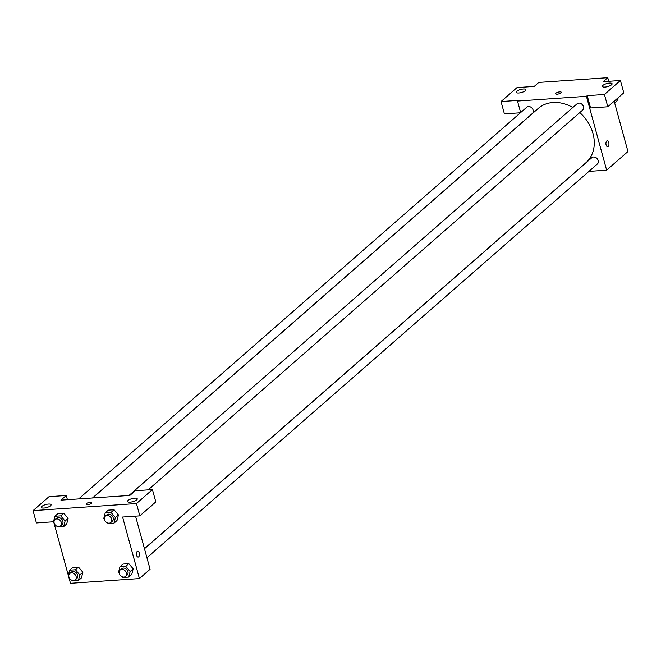 <?xml version="1.0" encoding="UTF-8"?>
<svg xmlns="http://www.w3.org/2000/svg" width="661" height="661" viewBox="0 0 661 661"><rect width="100%" height="100%" fill="white"/><g stroke="black" fill="none" stroke-linecap="round" stroke-linejoin="round"><path stroke-width="0.99" d="M614.672 103.017L615.878 101.959A10.072 8.048 -131.2 0 0 618.126 97.77M520.422 112.775L504.401 113.874L501.03 101.563L517.009 87.599L534.245 86.417L538.814 82.427L607.748 77.701L608.74 81.311M614.185 101.216L627.95 151.551L606.641 170.174L588.926 171.389M520.653 112.568L517.505 101.05L518.265 100.381L501.03 101.563M525.371 90.706A5.04 1.57 -15.3 0 0 525.925 89.673A5.04 1.57 -15.3 0 0 520.645 89.483A5.04 1.57 -15.3 0 0 516.208 92.325A5.04 1.57 -15.3 0 0 520.091 92.829A5.04 1.57 -15.3 0 0 525.371 90.706M606.691 141.057A2.941 1.512 -93.9 0 1 607.228 140.818A2.941 1.512 -93.9 0 1 608.938 143.644A2.941 1.512 -93.9 0 1 607.633 146.684A2.941 1.512 -93.9 0 1 605.988 144.395A2.941 1.512 -93.9 0 1 606.691 141.057M607.748 77.701L603.179 81.691L620.415 80.51L623.786 92.821L607.806 106.785L590.57 107.966L587.199 95.663L586.439 96.324L606.641 170.174M607.624 146.684A2.941 1.512 86.1 0 0 608.938 143.644A2.941 1.512 86.1 0 0 607.228 140.818M611.541 84.798A5.04 1.57 -15.3 0 0 612.094 83.765A5.04 1.57 -15.3 0 0 606.823 83.575A5.04 1.57 -15.3 0 0 602.378 86.426A5.04 1.57 -15.3 0 0 606.261 86.922A5.04 1.57 -15.3 0 0 611.541 84.798M607.806 106.785L604.435 94.482L587.199 95.663M620.415 80.51L604.435 94.482M557.107 94.201A2.941 0.917 164.7 0 1 555.604 93.812A2.941 0.917 164.7 0 1 558.198 92.152A2.941 0.917 164.7 0 1 561.272 92.259A2.941 0.917 164.7 0 1 560.007 93.441A2.941 0.917 164.7 0 1 557.107 94.201M517.505 101.05L586.439 96.324M561.272 92.259A2.941 0.917 -15.3 0 0 558.198 92.152A2.941 0.917 -15.3 0 0 555.604 93.812M146.924 557.744L597.37 164.002A4.197 3.355 -131.2 0 0 597.131 158.632A4.197 3.355 -131.2 0 0 591.851 157.682L144.462 548.746M92.499 497.981L532.303 113.543A4.197 3.355 -131.2 0 0 533.13 110.139A4.197 3.355 -131.2 0 0 530.386 106.908A4.197 3.355 -131.2 0 0 526.776 107.222L78.659 498.931M148.147 489.875L582.622 110.098A4.197 3.355 -131.2 0 0 583.456 106.685A4.197 3.355 -131.2 0 0 580.705 103.463A4.197 3.355 -131.2 0 0 577.103 103.777L128.986 495.477M144.437 548.655L585.853 162.813A36.132 28.853 -131.2 0 0 592.983 133.497A36.132 28.853 -131.2 0 0 579.78 112.577M572.814 107.52A36.132 28.853 -131.2 0 0 538.294 108.404L92.631 497.973M129.878 495.42L60.936 500.137L66.265 495.486L49.03 496.667L33.05 510.631L136.455 503.55L152.435 489.578L135.199 490.759L129.878 495.42M135.546 516.15L150.08 569.261L139.421 578.573L70.487 583.299L68.521 576.103M91.449 503.261A2.941 0.917 164.7 0 1 88.367 504.5A2.941 0.917 164.7 0 1 86.104 504.211A2.941 0.917 164.7 0 1 88.698 502.55A2.941 0.917 164.7 0 1 91.772 502.657A2.941 0.917 164.7 0 1 91.449 503.261M50.542 505.756A5.04 1.57 164.7 0 1 45.262 507.888A5.04 1.57 164.7 0 1 41.379 507.384A5.04 1.57 164.7 0 1 45.816 504.533A5.04 1.57 164.7 0 1 51.087 504.723A5.04 1.57 164.7 0 1 50.542 505.756M136.711 499.856A5.04 1.57 164.7 0 1 131.432 501.98A5.04 1.57 164.7 0 1 127.548 501.476A5.04 1.57 164.7 0 1 131.985 498.634A5.04 1.57 164.7 0 1 137.265 498.824A5.04 1.57 164.7 0 1 136.711 499.856M91.772 502.657A2.941 0.917 -15.3 0 0 88.698 502.55A2.941 0.917 -15.3 0 0 86.104 504.211M152.435 489.578L155.806 501.889L139.826 515.861L122.591 517.034L139.421 578.573M139.826 515.861L136.455 503.55M33.05 510.631L36.413 522.942L53.491 521.769M67.414 499.699L66.265 495.486M54.062 522.537L53.467 521.843L54.896 516.258L57.945 513.597L63.745 513.2L68.124 518.381L66.695 523.966L63.646 526.627L57.846 527.032L57.325 526.412M68.802 576.45L68.215 575.748L69.645 570.162L72.693 567.502L78.494 567.105L82.873 572.286L81.443 577.879L78.395 580.54L72.594 580.936L72.074 580.325M119.129 572.996L118.542 572.302L119.971 566.717L123.012 564.056L128.821 563.659L133.2 568.84L131.762 574.426L128.721 577.086L122.913 577.483L122.401 576.871M104.38 519.092L103.794 518.398L105.223 512.812L108.264 510.152L114.072 509.755L118.451 514.936L117.014 520.521L113.973 523.182L108.173 523.578L107.652 522.967M68.314 575.367L53.772 522.198M137.191 551.456A2.941 1.512 -93.9 0 1 137.728 551.216A2.941 1.512 -93.9 0 1 139.438 554.042A2.941 1.512 -93.9 0 1 138.124 557.074A2.941 1.512 -93.9 0 1 136.48 554.794A2.941 1.512 -93.9 0 1 137.191 551.456M138.124 557.074A2.941 1.512 86.1 0 0 139.43 554.042A2.941 1.512 86.1 0 0 137.728 551.216M119.971 566.717L125.772 566.32L130.151 571.509L128.721 577.086M125.59 576.392L127.11 575.062A4.197 3.355 -131.2 0 0 127.937 571.658A4.197 3.355 -131.2 0 0 125.193 568.435A4.197 3.355 -131.2 0 0 121.583 568.741L120.062 570.071A4.197 3.355 -131.2 0 0 120.302 575.442A4.197 3.355 -131.2 0 0 125.59 576.392A4.197 3.355 -131.2 0 0 126.416 572.988A4.197 3.355 -131.2 0 0 123.665 569.765A4.197 3.355 -131.2 0 0 120.062 570.071M123.012 564.056L128.821 563.659L133.191 568.848L130.151 571.509M125.772 566.32L128.821 563.659M69.645 570.162L75.453 569.765L79.824 574.954L78.395 580.54M75.263 579.846L76.783 578.507A4.197 3.355 -131.2 0 0 77.61 575.103A4.197 3.355 -131.2 0 0 74.867 571.881A4.197 3.355 -131.2 0 0 71.256 572.195L69.736 573.525A4.197 3.355 -131.2 0 0 69.975 578.887A4.197 3.355 -131.2 0 0 75.263 579.846A4.197 3.355 -131.2 0 0 76.089 576.433A4.197 3.355 -131.2 0 0 73.346 573.211A4.197 3.355 -131.2 0 0 69.736 573.525M72.693 567.502L78.494 567.105L82.873 572.294L79.824 574.954M75.453 569.765L78.494 567.105M105.223 512.812L111.031 512.415L115.402 517.596L113.973 523.182M110.841 522.487L112.362 521.157A4.197 3.355 -131.2 0 0 113.188 517.753A4.197 3.355 -131.2 0 0 110.445 514.522A4.197 3.355 -131.2 0 0 106.834 514.836L105.314 516.167A4.197 3.355 -131.2 0 0 105.553 521.537A4.197 3.355 -131.2 0 0 110.841 522.487A4.197 3.355 -131.2 0 0 111.668 519.083A4.197 3.355 -131.2 0 0 108.925 515.853A4.197 3.355 -131.2 0 0 105.314 516.167M108.264 510.152L114.072 509.755L118.443 514.936L115.402 517.596M111.031 512.415L114.072 509.755M54.896 516.258L60.705 515.861L65.075 521.05L63.646 526.627M60.515 525.933L62.035 524.603A4.197 3.355 -131.2 0 0 62.861 521.198A4.197 3.355 -131.2 0 0 60.118 517.976A4.197 3.355 -131.2 0 0 56.516 518.282L54.987 519.612A4.197 3.355 -131.2 0 0 55.227 524.983A4.197 3.355 -131.2 0 0 60.515 525.933A4.197 3.355 -131.2 0 0 61.341 522.529A4.197 3.355 -131.2 0 0 58.598 519.306A4.197 3.355 -131.2 0 0 54.987 519.612M57.945 513.597L63.745 513.2L68.124 518.389L65.075 521.05M60.705 515.861L63.745 513.2M624.463 138.802L624.67 139.545"/></g></svg>

